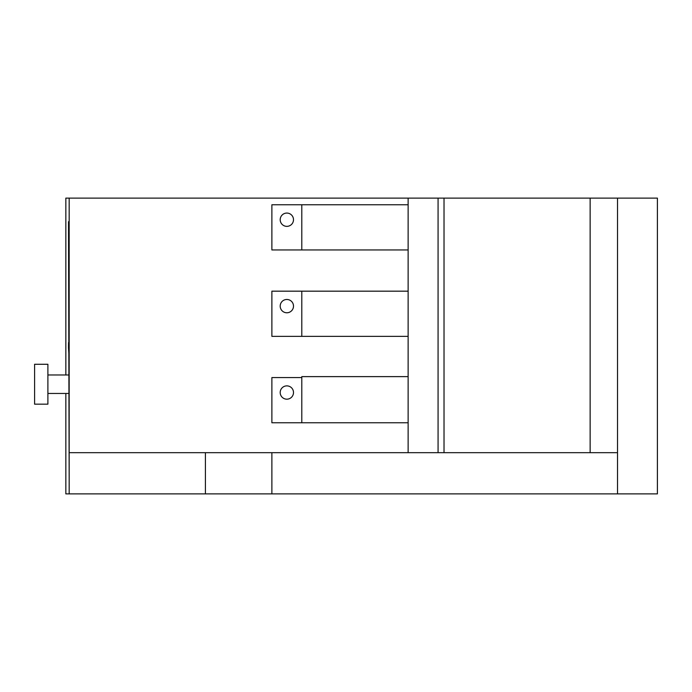 <?xml version="1.0" encoding="UTF-8"?>
<svg xmlns="http://www.w3.org/2000/svg" width="692" height="692" viewBox="0 0 692 692"><rect width="100%" height="100%" fill="white"/><g stroke="black" fill="none" stroke-linecap="round" stroke-linejoin="round"><path stroke-width="1.04" d="M34.6 404.163L34.6 364.277L47.895 364.277L47.895 404.163L34.6 404.163M286.843 213.067A6.643 6.643 0 0 1 292.604 223.032A6.643 6.643 0 0 1 281.09 223.032A6.643 6.643 0 0 1 286.843 213.067M286.843 299.472A6.643 6.643 0 0 1 292.604 309.445A6.643 6.643 0 0 1 281.09 309.445A6.643 6.643 0 0 1 286.843 299.472M286.843 385.877A6.643 6.643 0 0 1 292.604 395.85A6.643 6.643 0 0 1 281.09 395.85A6.643 6.643 0 0 1 286.843 385.877M68.499 342.678L68.828 351.398M68.499 347.955L68.828 353.214M69.165 294.489L68.499 221.708L69.165 478.829M68.499 347.86L68.499 344.581M68.828 374.978L47.895 374.978M47.895 393.463L68.828 393.463M301.798 249.95L301.798 204.754L271.887 204.754L271.887 249.95L408.133 249.95L408.133 204.754L301.798 204.754M301.798 336.364L301.798 291.168L271.887 291.168L271.887 336.364L408.133 336.364L408.133 291.168L301.798 291.168M301.798 422.769L408.133 422.769L408.133 376.621L301.798 376.621L301.798 377.572L271.887 377.572L271.887 422.769L301.798 422.769L301.798 377.572M617.524 493.889L617.524 198.111L657.4 198.111L657.4 493.889L271.887 493.889L271.887 452.68M205.42 452.68L205.42 493.889L69.165 493.889L69.165 198.111L65.844 198.111L65.844 374.978M271.887 493.889L205.42 493.889M65.844 393.463L65.844 493.889L69.165 493.889M617.524 452.68L69.165 452.68M444.022 452.68L444.022 198.111L438.071 198.111L438.071 452.68M438.071 198.111L408.133 198.111L408.133 204.754M408.133 249.95L408.133 291.168M408.133 336.364L408.133 376.621M408.133 422.769L408.133 452.68M408.133 198.111L69.165 198.111M617.524 198.111L590.138 198.111L590.138 452.68M590.138 198.111L444.022 198.111"/></g></svg>
